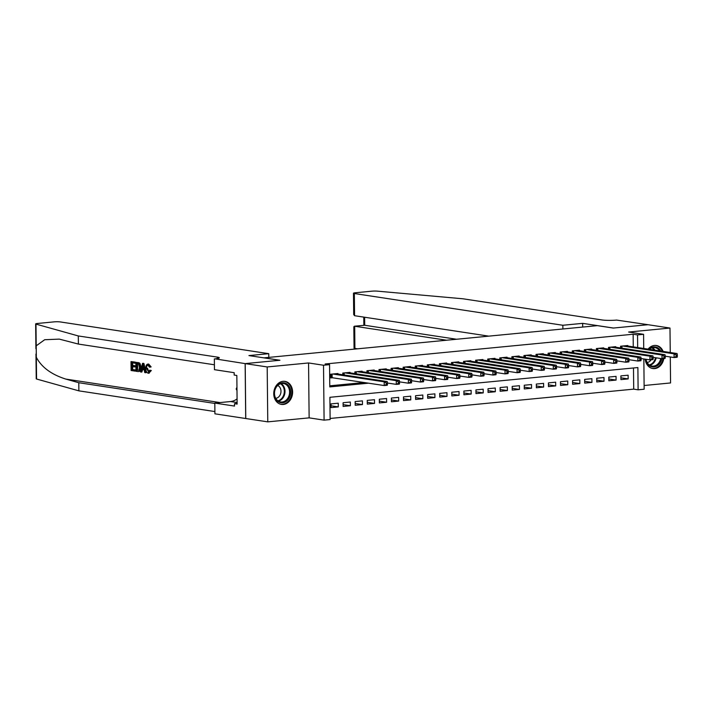 <?xml version="1.0" encoding="UTF-8"?>
<svg xmlns="http://www.w3.org/2000/svg" width="713" height="713" viewBox="0 0 713 713"><rect width="100%" height="100%" fill="white"/><g stroke="black" fill="none" stroke-linecap="round" stroke-linejoin="round"><path stroke-width="1.07" d="M283.302 404.467A11.658 9.367 98.7 0 0 292.571 393.139A11.658 9.367 98.7 0 0 284.933 381.366A11.658 9.367 98.7 0 0 283.061 381.312A11.658 9.367 98.7 0 0 273.792 392.64A11.658 9.367 98.7 0 0 281.43 404.414A11.658 9.367 98.7 0 0 283.302 404.467M645.22 359.165A11.658 9.367 98.7 0 0 652.823 368.541A11.658 9.367 98.7 0 0 654.694 368.594A11.658 9.367 98.7 0 0 663.812 358.541M663.108 351.42A11.658 9.367 98.7 0 0 656.325 345.493A11.658 9.367 98.7 0 0 654.454 345.449A11.658 9.367 98.7 0 0 648.09 349.129M643.839 358.951L644.151 389.227L638.117 389.806L637.885 367.551L329.896 397.301L330.128 419.556L324.094 420.135L323.515 365.234L329.558 364.655L329.789 386.909L368.594 383.166M245.138 363.612L279.737 360.27L248.944 355.582L268.756 353.675L60.24 321.928A4.483 0.535 -0.6 0 0 53.983 321.875L37.495 323.47A4.483 0.535 -0.6 0 0 35.65 323.916A4.483 0.535 -0.6 0 0 35.98 324.112L78.296 335.948L217.305 357.106A10.463 1.239 179.4 0 1 219.31 357.819A10.463 1.239 179.4 0 1 215.005 358.862L245.138 363.612L245.709 418.513L267.767 421.855L309.13 417.863L324.094 420.135M644.115 385.51L670.568 382.952L670.291 356.963M330.119 418.46L633.714 389.138L638.117 389.806M245.771 418.504L245.201 363.612L267.188 366.954L267.767 421.855M670.247 352.507L669.988 328.051L628.625 332.044L643.581 334.326L643.723 348.47M245.201 363.612L279.924 360.252L264.086 357.846L597.432 325.645L613.269 328.06L647.992 324.7L669.988 328.051M337.953 374.049L337.953 373.514L330.707 374.218L330.743 377.926L332.855 377.721M350.03 372.881L350.03 372.355L342.784 373.051L342.801 374.78M362.115 371.714L362.106 371.188L354.86 371.883L354.878 373.612M374.191 370.546L374.182 370.02L366.937 370.715L366.954 372.453M386.268 369.379L386.259 368.853L379.013 369.548L379.031 371.286M398.344 368.211L398.335 367.685L391.089 368.389L391.107 370.118M410.421 367.043L410.421 366.518L403.166 367.222L403.193 368.951M422.497 365.876L422.497 365.35L415.251 366.054L415.269 367.783M434.582 364.708L434.574 364.183L427.328 364.887L427.345 366.616M446.659 363.55L446.65 363.015L439.404 363.719L439.422 365.448M458.735 362.382L458.726 361.856L451.481 362.552L451.498 364.281M470.812 361.215L470.803 360.689L463.557 361.384L463.575 363.113M482.888 360.047L482.888 359.521L475.633 360.217L475.651 361.954M494.965 358.88L494.965 358.354L487.719 359.049L487.737 360.787M507.041 357.712L507.041 357.186L499.795 357.89L499.813 359.619M519.126 356.545L519.117 356.019L511.872 356.723L511.889 358.452M531.203 355.377L531.194 354.851L523.948 355.555L523.966 357.284M543.279 354.209L543.27 353.684L536.024 354.388L536.042 356.117M555.356 353.051L555.347 352.516L548.101 353.22L548.119 354.949M567.432 351.883L567.432 351.357L560.186 352.053L560.204 353.782M579.509 350.716L579.509 350.19L572.263 350.885L572.281 352.614M591.594 349.548L591.585 349.022L584.339 349.718L584.357 351.456M603.67 348.381L603.661 347.855L596.416 348.55L596.433 350.288M615.747 347.213L615.738 346.687L608.492 347.391L608.51 349.12M620.898 377.801L628.171 378.906L620.925 379.601L620.88 375.894L628.126 375.198L628.171 378.906M608.822 378.968L616.094 380.074L608.84 380.769L608.804 377.061L616.05 376.366L616.094 380.074M596.745 380.136L604.009 381.241L596.763 381.936L596.728 378.229L603.973 377.525L604.009 381.241M584.669 381.295L591.933 382.409L584.687 383.104L584.651 379.396L591.897 378.692L591.933 382.409M572.592 382.462L579.856 383.567L572.61 384.271L572.575 380.564L579.821 379.86L579.856 383.567M560.516 383.63L567.78 384.735L560.534 385.439L560.489 381.731L567.744 381.027L567.78 384.735M548.44 384.797L555.703 385.902L548.457 386.606L548.413 382.899L555.659 382.195L555.703 385.902M536.354 385.965L543.627 387.07L536.372 387.774L536.336 384.057L543.582 383.362L543.627 387.07M524.278 387.132L531.541 388.237L524.296 388.941L524.26 385.225L531.506 384.53L531.541 388.237M512.201 388.3L519.465 389.405L512.219 390.1L512.184 386.393L519.429 385.697L519.465 389.405M500.125 389.467L507.389 390.572L500.143 391.268L500.107 387.56L507.353 386.865L507.389 390.572M488.048 390.635L495.312 391.74L488.066 392.435L488.022 388.728L495.277 388.024L495.312 391.74M475.972 391.793L483.236 392.908L475.99 393.603L475.945 389.895L483.191 389.191L483.236 392.908M463.887 392.961L471.159 394.066L463.913 394.77L463.869 391.063L471.115 390.359L471.159 394.066M451.81 394.129L459.074 395.234L451.828 395.938L451.792 392.23L459.038 391.526L459.074 395.234M439.734 395.296L446.998 396.401L439.752 397.105L439.716 393.398L446.962 392.694L446.998 396.401M427.657 396.464L434.921 397.569L427.675 398.273L427.64 394.556L434.885 393.861L434.921 397.569M415.581 397.631L422.845 398.736L415.599 399.44L415.563 395.724L422.809 395.029L422.845 398.736M403.505 398.799L410.768 399.904L403.522 400.599L403.478 396.891L410.724 396.196L410.768 399.904M391.419 399.966L398.692 401.071L391.446 401.767L391.401 398.059L398.647 397.364L398.692 401.071M379.343 401.134L386.606 402.239L379.361 402.934L379.325 399.227L386.571 398.522L386.606 402.239M367.266 402.292L374.53 403.406L367.284 404.102L367.248 400.394L374.494 399.69L374.53 403.406M355.19 403.46L362.454 404.565L355.208 405.269L355.172 401.562L362.418 400.858L362.454 404.565M343.113 404.627L350.377 405.733L343.131 406.437L343.096 402.729L350.341 402.025L350.377 405.733M633.714 389.138L633.492 367.97M338.256 403.193L331.01 403.897L331.055 407.604L338.301 406.9L338.256 403.193M633.269 346.875L633.144 334.237L325.155 363.986L329.558 364.655M329.78 385.822L364.191 382.498M627.823 346.046L627.814 345.52L620.568 346.224L620.586 347.953M309.13 417.863L308.56 362.962L267.188 366.954M308.56 362.962L323.515 365.234M633.144 334.237L637.538 334.905L643.581 334.326M637.672 347.543L637.538 334.905M331.037 405.795L338.301 406.9M677.35 356.402L677.332 354.922L676.129 355.038L676.138 356.518L677.35 356.402L677.127 357.258L674.106 357.552L674.061 353.835L622.69 346.019M676.129 355.038L674.061 353.835L677.083 353.55L625.702 345.725M676.138 356.518L674.106 357.552L665.256 356.197M677.332 354.922L677.083 353.55M648.999 349.272A10.089 8.101 -81.3 0 1 649.703 348.63A10.089 8.101 -81.3 0 1 660.799 351.072M661.789 358.675A10.089 8.101 -81.3 0 1 658.037 365.19A10.089 8.101 -81.3 0 1 645.835 359.254M646.031 359.281A9.34 7.504 98.7 0 0 652.03 366.081A9.34 7.504 98.7 0 0 657.288 364.512A9.34 7.504 98.7 0 0 660.755 358.523M659.525 350.876A9.34 7.504 98.7 0 0 654.837 347.614A9.34 7.504 98.7 0 0 649.57 349.174A9.34 7.504 98.7 0 0 649.391 349.334M647.128 362.462A6.649 5.339 98.7 0 0 649.757 361.322A6.649 5.339 98.7 0 0 651.138 359.762M651.7 368.282A11.577 9.305 98.7 0 0 652.128 368.363A11.577 9.305 98.7 0 0 658.652 366.42A11.577 9.305 98.7 0 0 663.019 358.621M662.332 351.304A11.577 9.305 98.7 0 0 655.612 345.466A11.577 9.305 98.7 0 0 655.185 345.413M278.311 384.503A10.089 8.101 -81.3 0 1 289.487 387.097A10.089 8.101 -81.3 0 1 286.644 401.062A10.089 8.101 -81.3 0 1 275.468 398.469A10.089 8.101 -81.3 0 1 278.311 384.503M285.895 400.385A9.34 7.504 98.7 0 0 289.469 390.501A9.34 7.504 98.7 0 0 283.444 383.478A9.34 7.504 98.7 0 0 278.177 385.047A9.34 7.504 98.7 0 0 274.603 394.931A9.34 7.504 98.7 0 0 280.628 401.945A9.34 7.504 98.7 0 0 285.895 400.385M275.735 398.335A6.649 5.339 98.7 0 0 278.364 397.194A6.649 5.339 98.7 0 0 280.975 390.849A6.649 5.339 98.7 0 0 277.696 385.475M280.307 404.155A11.577 9.305 98.7 0 0 280.735 404.235A11.577 9.305 98.7 0 0 287.259 402.292A11.577 9.305 98.7 0 0 291.697 390.038A11.577 9.305 98.7 0 0 284.22 381.33A11.577 9.305 98.7 0 0 283.792 381.277M236.948 387.23L236.181 388.977L236.983 390.581M236.974 389.102L236.181 388.977M562.887 328.987L562.851 325.262L354.334 293.524L354.575 315.707L488.797 336.144M648.055 324.718L613.447 328.042L582.655 323.354L562.851 325.262M354.575 315.707L353.701 314.549L353.479 293.221A4.483 0.535 -0.6 0 1 355.324 292.767L371.812 291.18A4.483 0.535 -0.6 0 1 377.337 291.145L462.978 298.792L601.986 319.95A10.463 1.239 -0.6 0 0 616.593 320.075L648.055 324.7M582.699 327.071L582.655 323.354M446.534 340.226L354.682 326.242L354.914 348.425A4.483 0.535 179.4 0 1 354.058 348.122L353.826 326.786L354.334 326.224L364.708 325.271L456.552 339.254M357.525 348.817L354.914 348.425M353.479 293.221A4.483 0.535 -0.6 0 0 354.334 293.524M354.334 326.224L364.708 325.271L364.619 317.232M134.944 371.09L131.094 370.502L130.996 361.598L134.721 362.168L134.73 363.193L131.753 362.739L131.78 365.484L134.552 365.903L134.57 366.928L131.789 366.509L131.825 369.592L134.935 370.065L134.944 371.09L135.488 371.036A19.465 15.633 98.7 0 0 135.657 369.994L132.538 369.521A19.465 15.633 98.7 0 0 132.752 366.651M134.57 366.928L135.532 366.839A19.465 15.633 98.7 0 0 135.515 365.814L132.734 365.386A19.465 15.633 98.7 0 0 132.493 362.855M134.73 363.193L135.443 363.122A19.465 15.633 98.7 0 0 135.265 362.115L130.996 361.598M138.393 371.482C140.158 371.562 141.094 370.172 141.21 367.311L140.06 363.577L139.178 362.828L135.871 362.338L139.383 363.639L140.247 367.4C140.283 370.252 139.49 371.625 137.85 371.535L135.96 371.241L135.871 362.338M148.812 373.184L151.325 370.51L149.668 370.19L151.325 370.51M148.91 372.133L147.511 368.247L146.539 368.336L148.696 372.15M150.416 370.6L148.295 373.238C146.664 372.747 145.835 371.081 145.8 368.229C145.8 365.502 146.602 364.129 148.179 364.102L150.247 366.999L149.498 367.159L150.407 367.07L151.129 366.91L148.705 364.049L147.778 364.093L148.705 364.049M78.296 335.948L78.385 344.067L59.304 339.121L44.696 339.718L36.211 345.823L36.327 357.302C41.541 367.24 51.372 374.503 65.81 379.093L78.787 382.721L214.809 403.433M145.55 372.703L146.094 372.649L143.901 363.434L143.063 363.3L142.52 363.354L143.358 363.478L145.55 372.703L144.757 372.587L144.133 369.753L141.878 369.414L141.308 372.061L140.523 371.936L142.52 363.354M141.308 372.061L141.851 372.008L142.787 369.325M78.787 382.721L78.867 390.849L214.898 411.553M214.408 364.78L78.385 344.067M36.327 357.302L36.559 379.013L78.867 390.849M214.346 358.924L214.453 369.682L234.167 372.685L234.185 375.056L236.832 375.457L237.126 404.093L234.488 403.692L234.515 406.071L214.809 403.068L214.916 413.825L245.709 418.513M268.756 353.675L268.792 357.391M237.072 398.861A16.809 13.502 -81.3 0 1 230.566 401.544L214.809 403.068M36.559 379.013A4.483 0.535 179.4 0 1 36.229 378.817L35.962 354.031M237.117 403.442L234.488 403.692M149.668 370.19L148.464 372.204M149.498 367.159L147.858 365.118M148.152 365.127C147.021 365.216 146.477 366.286 146.539 368.336M150.247 366.999L151.129 366.91M149.204 373.193L148.295 373.238M142.609 366.036L142.092 368.416L143.892 368.692L142.957 364.45L142.609 366.036L143.295 365.965M143.358 363.478L143.901 363.434M142.092 368.416L143.055 368.327L143.509 365.947M143.839 368.443L143.055 368.327M138.982 371.5L137.85 371.535M136.7 370.332L139.026 370.056L139.498 367.275L138.572 363.96L136.629 363.478L136.7 370.332L137.413 370.261A19.465 15.633 98.7 0 0 137.368 363.594M137.413 370.261L139.026 370.056M140.247 367.4L141.21 367.311M139.383 363.639L140.06 363.577M138.607 362.89L139.178 362.828M134.935 370.065L135.657 369.994M131.825 369.592L132.538 369.521M134.552 365.903L135.515 365.814M131.78 365.484L132.734 365.386M134.721 362.168L135.265 362.115M665.274 357.57L665.256 356.09L664.053 356.206L664.061 357.685L665.274 357.57L665.042 358.425L662.029 358.71L661.985 355.003L610.604 347.186M664.053 356.206L661.985 355.003L665.006 354.717L613.626 346.892M664.061 357.685L662.029 358.71L653.179 357.365M665.256 356.09L665.006 354.717M653.197 358.737L653.179 357.258L651.967 357.373L651.985 358.853L653.197 358.737L652.965 359.593L649.953 359.878L649.908 356.17L598.528 348.354M651.967 357.373L649.908 356.17L652.93 355.876L601.549 348.06M651.985 358.853L649.953 359.878L641.103 358.532M653.179 357.258L652.93 355.876M641.121 359.905L641.103 358.425L639.891 358.541L639.909 360.02L641.121 359.905L640.889 360.76L637.868 361.045L637.832 357.338L586.451 349.513M639.891 358.541L637.832 357.338L640.853 357.044L589.473 349.227M639.909 360.02L637.868 361.045L629.026 359.7M641.103 358.425L640.853 357.044M629.035 361.072L629.026 359.584L627.814 359.709L627.832 361.188L629.035 361.072L628.813 361.919L625.791 362.213L625.756 358.505L574.375 350.68M627.814 359.709L625.756 358.505L628.777 358.211L577.396 350.395M627.832 361.188L625.791 362.213L616.95 360.867M629.026 359.584L628.777 358.211M616.959 362.24L616.941 360.751L615.738 360.867L615.756 362.356L616.959 362.24L616.736 363.086L613.715 363.38L613.679 359.673L562.299 351.848M615.738 360.867L613.679 359.673L616.692 359.379L565.311 351.554M615.756 362.356L613.715 363.38L604.865 362.035M616.941 360.751L616.692 359.379M604.882 363.407L604.865 361.919L603.661 362.035L603.679 363.523L604.882 363.407L604.66 364.254L601.638 364.548L601.603 360.84L550.222 353.015M603.661 362.035L601.603 360.84L604.615 360.546L553.235 352.721M603.679 363.523L601.638 364.548L592.788 363.202M604.865 361.919L604.615 360.546M592.806 364.575L592.788 363.086L591.585 363.202L591.594 364.691L592.806 364.575L592.574 365.421L589.562 365.716L589.517 362.008L538.137 354.183M591.585 363.202L589.517 362.008L592.539 361.714L541.158 353.889M591.594 364.691L589.562 365.716L580.712 364.37M592.788 363.086L592.539 361.714M580.73 365.733L580.712 364.254L579.5 364.37L579.517 365.858L580.73 365.733L580.498 366.589L577.485 366.883L577.441 363.167L526.06 355.35M579.5 364.37L577.441 363.167L580.462 362.881L529.082 355.056M579.517 365.858L577.485 366.883L568.635 365.537M580.712 364.254L580.462 362.881M568.653 366.901L568.635 365.421L567.423 365.537L567.441 367.017L568.653 366.901L568.421 367.756L565.4 368.051L565.364 364.334L513.984 356.518M567.423 365.537L565.364 364.334L568.386 364.049L517.005 356.224M567.441 367.017L565.4 368.051L556.559 366.696M568.635 365.421L568.386 364.049M556.568 368.068L556.559 366.589L555.347 366.705L555.365 368.184L556.568 368.068L556.345 368.924L553.324 369.209L553.288 365.502L501.907 357.685M555.347 366.705L553.288 365.502L556.309 365.216L504.929 357.391M555.365 368.184L553.324 369.209L544.482 367.863M556.559 366.589L556.309 365.216M544.491 369.236L544.482 367.756L543.27 367.872L543.288 369.352L544.491 369.236L544.269 370.092L541.247 370.377L541.212 366.669L489.831 358.853M543.27 367.872L541.212 366.669L544.233 366.375L492.852 358.559M543.288 369.352L541.247 370.377L532.397 369.031M544.482 367.756L544.233 366.375M532.415 370.404L532.397 368.924L531.194 369.04L531.212 370.519L532.415 370.404L532.192 371.259L529.171 371.544L529.135 367.837L477.755 360.012M531.194 369.04L529.135 367.837L532.148 367.543L480.767 359.726M531.212 370.519L529.171 371.544L520.321 370.199M532.397 368.924L532.148 367.543M520.338 371.571L520.321 370.083L519.117 370.207L519.126 371.687L520.338 371.571L520.116 372.418L517.094 372.712L517.05 369.004L465.669 361.179M519.117 370.207L517.05 369.004L520.071 368.71L468.691 360.894M519.126 371.687L517.094 372.712L508.244 371.366M520.321 370.083L520.071 368.71M508.262 372.739L508.244 371.25L507.041 371.366L507.05 372.854L508.262 372.739L508.03 373.585L505.018 373.879L504.973 370.172L453.593 362.347M507.041 371.366L504.973 370.172L507.995 369.878L456.614 362.052M507.05 372.854L505.018 373.879L496.168 372.534M508.244 371.25L507.995 369.878M496.186 373.906L496.168 372.418L494.956 372.534L494.974 374.022L496.186 373.906L495.954 374.753L492.933 375.047L492.897 371.339L441.516 363.514M494.956 372.534L492.897 371.339L495.918 371.045L444.538 363.22M494.974 374.022L492.933 375.047L484.091 373.701M496.168 372.418L495.918 371.045M484.1 375.074L484.091 373.585L482.879 373.701L482.897 375.19L484.1 375.074L483.877 375.92L480.856 376.214L480.82 372.507L429.44 364.682M482.879 373.701L480.82 372.507L483.842 372.213L432.461 364.388M482.897 375.19L480.856 376.214L472.015 374.869M484.091 373.585L483.842 372.213M472.024 376.232L472.015 374.753L470.803 374.869L470.821 376.357L472.024 376.232L471.801 377.088L468.78 377.382L468.744 373.665L417.363 365.849M470.803 374.869L468.744 373.665L471.765 373.38L420.385 365.555M470.821 376.357L468.78 377.382L459.938 376.036M472.015 374.753L471.765 373.38M459.947 377.4L459.93 375.92L458.726 376.036L458.744 377.516L459.947 377.4L459.725 378.255L456.703 378.55L456.668 374.833L405.287 367.017M458.726 376.036L456.668 374.833L459.68 374.548L408.299 366.723M458.744 377.516L456.703 378.55L447.853 377.195M459.93 375.92L459.68 374.548M447.871 378.567L447.853 377.088L446.65 377.204L446.659 378.683L447.871 378.567L447.648 379.423L444.627 379.708L444.582 376.001L393.202 368.184M446.65 377.204L444.582 376.001L447.604 375.715L396.223 367.89M446.659 378.683L444.627 379.708L435.777 378.362M447.853 377.088L447.604 375.715M435.795 379.735L435.777 378.255L434.574 378.371L434.582 379.851L435.795 379.735L435.563 380.59L432.55 380.876L432.506 377.168L381.125 369.352M434.574 378.371L432.506 377.168L435.527 376.874L384.147 369.058M434.582 379.851L432.55 380.876L423.7 379.53M435.777 378.255L435.527 376.874M423.718 380.902L423.7 379.423L422.488 379.539L422.506 381.018L423.718 380.902L423.486 381.758L420.465 382.043L420.429 378.336L369.049 370.51M422.488 379.539L420.429 378.336L423.451 378.042L372.07 370.225M422.506 381.018L420.465 382.043L411.624 380.697M423.7 379.423L423.451 378.042M411.633 382.07L411.624 380.582L410.412 380.706L410.43 382.186L411.633 382.07L411.41 382.917L408.389 383.211L408.353 379.503L356.972 371.678M410.412 380.706L408.353 379.503L411.374 379.209L359.994 371.393M410.43 382.186L408.389 383.211L399.547 381.865M411.624 380.582L411.374 379.209M399.556 383.238L399.547 381.749L398.335 381.865L398.353 383.353L399.556 383.238L399.333 384.084L396.312 384.378L396.276 380.671L344.896 372.846M398.335 381.865L396.276 380.671L399.298 380.377L347.917 372.551M398.353 383.353L396.312 384.378L387.471 383.033M399.547 381.749L399.298 380.377M387.48 384.405L387.462 382.917L386.259 383.033L386.277 384.521L387.48 384.405L387.257 385.252L384.236 385.546L384.2 381.838L332.819 374.013M386.259 383.033L384.2 381.838L387.212 381.544L335.832 373.719M386.277 384.521L384.236 385.546L330.734 377.507M387.462 382.917L387.212 381.544M621.986 346.081L622.003 348.167M621.567 346.126L621.593 348.104M652.475 347.712A9.34 7.504 -81.3 0 1 654.944 350.172M656.165 357.819A9.34 7.504 -81.3 0 1 652.707 363.817A9.34 7.504 -81.3 0 1 649.801 365.279M649.276 364.922A9.037 7.255 98.7 0 0 652.145 363.496A9.037 7.255 98.7 0 0 655.488 357.721M654.142 350.056A9.037 7.255 98.7 0 0 651.86 347.891M281.082 383.585A9.34 7.504 -81.3 0 1 285.004 391.25A9.34 7.504 -81.3 0 1 281.314 399.681A9.34 7.504 -81.3 0 1 278.409 401.152M277.874 400.795A9.037 7.255 98.7 0 0 280.753 399.369A9.037 7.255 98.7 0 0 284.318 391.161A9.037 7.255 98.7 0 0 280.467 383.763M65.81 379.093L219.996 402.569M217.322 358.568L217.305 357.106M35.98 324.112L36.211 345.823M237.108 402.542L230.566 401.544M137.671 362.614L138.215 362.56M609.909 347.249L609.927 349.334M609.49 347.293L609.508 349.272M597.824 348.416L597.85 350.502M597.414 348.461L597.432 350.44M585.747 349.584L585.774 351.669M585.337 349.628L585.355 351.607M573.671 350.751L573.698 352.837M573.261 350.787L573.279 352.766M561.594 351.919L561.612 353.996M561.176 351.955L561.202 353.933M549.518 353.087L549.536 355.163M549.099 353.122L549.126 355.101M537.442 354.254L537.459 356.331M537.023 354.29L537.041 356.268M525.356 355.413L525.383 357.498M524.946 355.457L524.964 357.436M513.28 356.58L513.307 358.666M512.87 356.625L512.888 358.603M501.203 357.748L501.23 359.833M500.793 357.792L500.811 359.771M489.127 358.915L489.145 361.001M488.708 358.96L488.735 360.938M477.05 360.083L477.068 362.168M476.632 360.127L476.658 362.106M464.974 361.25L464.992 363.336M464.555 361.286L464.573 363.265M452.898 362.418L452.915 364.495M452.479 362.454L452.497 364.432M440.812 363.585L440.839 365.662M440.402 363.621L440.42 365.6M428.736 364.753L428.763 366.83M428.326 364.789L428.344 366.767M416.659 365.912L416.677 367.997M416.24 365.956L416.267 367.935M404.583 367.079L404.601 369.165M404.164 367.124L404.191 369.102M392.506 368.247L392.524 370.332M392.088 368.291L392.105 370.27M380.43 369.414L380.448 371.5M380.011 369.459L380.029 371.437M368.345 370.582L368.371 372.667M367.935 370.626L367.953 372.605M356.268 371.749L356.295 373.835M355.858 371.785L355.876 373.764M344.192 372.917L344.219 374.993M343.782 372.952L343.8 374.931M332.115 374.084L332.151 377.614M331.697 374.12L331.732 377.578M363.764 317.107L363.853 325.306M35.65 323.916L35.908 348.702"/></g></svg>
